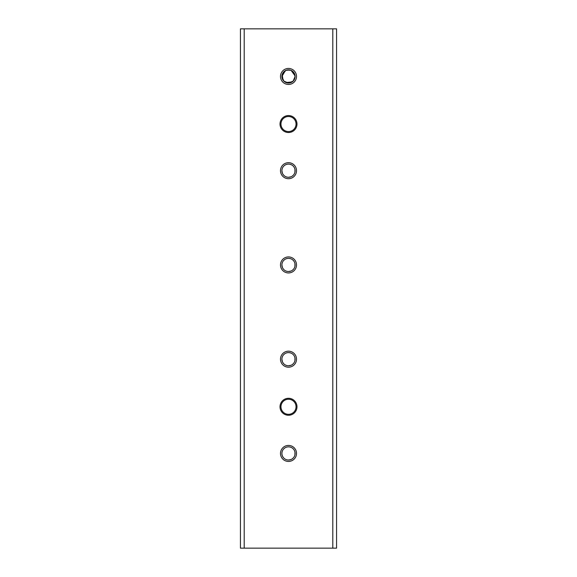 <?xml version="1.0" encoding="UTF-8"?>
<svg xmlns="http://www.w3.org/2000/svg" width="577" height="577" viewBox="0 0 577 577"><rect width="100%" height="100%" fill="white"/><g stroke="black" fill="none" stroke-linecap="round" stroke-linejoin="round"><path stroke-width="0.87" d="M294.962 77.765L294.587 78.991M293.981 80.124L293.159 81.112M292.171 81.927L285.961 82.533M284.829 81.927L283.834 81.112M283.026 80.124L282.189 74.52L285.954 70.358M287.187 69.976L291.032 70.351M291.616 70.632L292.171 70.964M293.159 71.779L295.099 76.445A6.599 6.599 0 0 1 288.5 83.045A6.599 6.599 0 0 1 281.901 76.445L283.841 81.112L288.507 83.045L293.181 81.097L295.099 76.431M295.063 75.803L291.046 70.358M289.813 69.976L285.968 70.351M285.384 70.632L281.901 76.445A6.599 6.599 0 0 1 288.5 69.846A6.599 6.599 0 0 1 295.099 76.445M294.912 360.726L294.977 357.928M294.97 357.899L294.587 356.636M294.299 356.038L293.844 355.317M293.657 355.064L293.166 354.523M292.734 354.127L292.294 353.788M291.861 353.506L291.443 353.283M291.046 353.095L289.741 352.706M289.69 352.698L288.522 352.59M288.493 352.59L287.281 352.698M287.223 352.713L285.947 353.102M284.959 353.622L283.834 354.523M283.379 355.021L283.026 355.497M282.759 355.937L282.557 356.319M282.413 356.644L282.117 357.509M282.081 357.661L281.915 358.822M281.901 359.182A6.599 6.599 0 0 1 288.5 352.59A6.599 6.599 0 0 1 295.099 359.182A6.599 6.599 0 0 1 288.5 365.782A6.599 6.599 0 0 1 281.901 359.182L282.42 361.736M282.889 362.659L283.834 363.849M284.411 364.361L284.966 364.758M285.954 365.27L287.238 365.659M287.346 365.681L288.471 365.782M288.507 365.782L291.053 365.27M292.063 364.736L293.166 363.849M293.592 363.38L293.938 362.919M294.212 362.486L294.421 362.089M294.587 361.729L294.883 360.856M294.912 266.48L294.977 263.682M294.97 263.646L294.587 262.391M294.299 261.792L293.844 261.071M293.657 260.818L293.166 260.277M292.734 259.881L292.294 259.542M291.861 259.261L291.443 259.037M291.046 258.849L289.741 258.46M289.69 258.453L288.522 258.345M288.493 258.345L287.281 258.453M287.223 258.467L285.947 258.857M284.959 259.369L283.834 260.277M283.379 260.775L283.026 261.251M282.759 261.691L282.557 262.073M282.413 262.398L282.117 263.256M282.081 263.415L281.915 264.576M281.901 264.937A6.599 6.599 0 0 1 288.5 258.345A6.599 6.599 0 0 1 295.099 264.937A6.599 6.599 0 0 1 288.5 271.536A6.599 6.599 0 0 1 281.901 264.937L282.42 267.49M282.889 268.413L283.834 269.603M284.411 270.115L284.966 270.512M285.954 271.024L287.238 271.414M287.346 271.435L288.471 271.536M288.507 271.536L291.053 271.024M292.063 270.49L293.166 269.596M293.592 269.127L293.938 268.673M294.212 268.24L294.421 267.836M294.587 267.483L294.883 266.603M294.912 454.972L294.977 452.173M294.97 452.144L294.587 450.889M294.299 450.284L293.844 449.562M293.657 449.31L293.166 448.769M292.734 448.372L292.294 448.033M291.861 447.759L291.443 447.528M291.046 447.341L289.741 446.951M289.69 446.944L288.522 446.836M288.493 446.836L287.281 446.944M287.223 446.959L285.947 447.348M284.959 447.867L283.834 448.769M283.379 449.267L283.026 449.743M282.759 450.183L282.557 450.565M282.413 450.889L282.117 451.755M282.081 451.914L281.915 453.068M281.901 453.435A6.599 6.599 0 0 1 288.5 446.836A6.599 6.599 0 0 1 295.099 453.435A6.599 6.599 0 0 1 288.5 460.028A6.599 6.599 0 0 1 281.901 453.435L282.023 454.69M282.023 454.698L282.42 455.981M282.889 456.905L283.834 458.095M284.411 458.607L284.966 459.003M285.954 459.516L287.238 459.905M287.346 459.927L288.471 460.028M288.507 460.028L291.053 459.516M292.063 458.982L293.166 458.095M293.592 457.626L293.938 457.164M294.212 456.732L294.421 456.335M294.587 455.974L294.883 455.102M244.201 28.85L240.436 28.85L240.436 548.15L332.799 548.15L332.799 28.85L244.201 28.85L244.201 548.15M332.799 548.15L336.564 548.15L336.564 28.85L332.799 28.85M281.901 170.691A6.599 6.599 0 0 1 288.5 164.092A6.599 6.599 0 0 1 295.099 170.691A6.599 6.599 0 0 1 288.5 177.29A6.599 6.599 0 0 1 281.901 170.691M296.513 76.445A8.013 8.013 0 0 1 284.497 83.384A8.013 8.013 0 0 1 284.497 69.507A8.013 8.013 0 0 1 296.513 76.445M296.513 170.691A8.013 8.013 0 0 1 284.497 177.629A8.013 8.013 0 0 1 284.497 163.753A8.013 8.013 0 0 1 296.513 170.691M296.513 264.937A8.013 8.013 0 0 1 284.497 271.875A8.013 8.013 0 0 1 284.497 257.998A8.013 8.013 0 0 1 296.513 264.937M296.037 124.041A7.537 7.537 0 0 1 288.5 131.578A7.537 7.537 0 0 1 280.963 124.041A7.537 7.537 0 0 1 288.5 116.496A7.537 7.537 0 0 1 296.037 124.041M296.037 406.778A7.537 7.537 0 0 1 288.5 414.322A7.537 7.537 0 0 1 280.963 406.778A7.537 7.537 0 0 1 288.5 399.241A7.537 7.537 0 0 1 296.037 406.778M296.982 406.778A8.482 8.482 0 0 1 284.259 414.127A8.482 8.482 0 0 1 284.259 399.435A8.482 8.482 0 0 1 296.982 406.778M296.982 124.041A8.482 8.482 0 0 1 284.259 131.383A8.482 8.482 0 0 1 284.259 116.691A8.482 8.482 0 0 1 296.982 124.041M296.513 453.435A8.013 8.013 0 0 1 284.497 460.367A8.013 8.013 0 0 1 284.497 446.497A8.013 8.013 0 0 1 296.513 453.435M296.513 359.182A8.013 8.013 0 0 1 284.497 366.121A8.013 8.013 0 0 1 284.497 352.244A8.013 8.013 0 0 1 296.513 359.182M294.912 172.234L294.977 169.436M294.97 169.4L294.587 168.145M294.299 167.546L293.844 166.825M293.657 166.573L293.166 166.032M292.734 165.628L292.294 165.296M291.861 165.015L291.443 164.784M291.046 164.604L289.741 164.214M289.69 164.2L288.522 164.092M288.493 164.092L287.281 164.207M287.223 164.221L285.947 164.604M284.959 165.123L283.834 166.032M283.379 166.529L283.026 167.005M282.759 167.438L282.557 167.828M282.413 168.152L282.117 169.011M282.081 169.169L281.915 170.323M281.901 170.705L282.42 173.244M282.889 174.16L283.834 175.358M284.411 175.87L284.966 176.259M285.954 176.778L287.238 177.168M287.346 177.189L288.471 177.29M288.507 177.29L291.053 176.771M292.063 176.245L293.166 175.35M293.592 174.881L293.938 174.427M294.212 173.994L294.421 173.59M294.587 173.237L294.883 172.357"/></g></svg>
